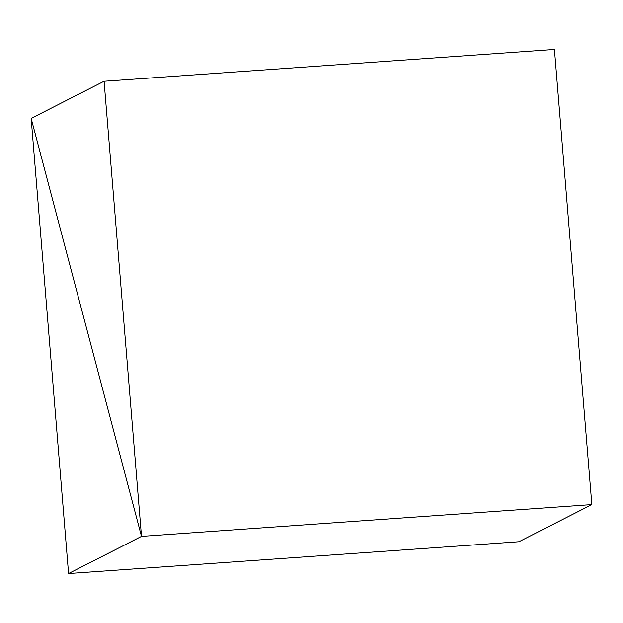 <?xml version="1.0" encoding="UTF-8"?>
<svg xmlns="http://www.w3.org/2000/svg" width="623" height="623" viewBox="0 0 623 623"><rect width="100%" height="100%" fill="white"/><g stroke="black" fill="none" stroke-linecap="round" stroke-linejoin="round"><path stroke-width="0.93" d="M141.499 536.387L591.85 504.583L141.499 536.387L104.08 81.255L31.15 118.417L141.499 536.387L31.15 118.417L104.08 81.255L554.431 49.458L104.08 81.255L141.499 536.387L31.15 118.417L68.569 573.542L518.92 541.745L68.569 573.542L141.499 536.387L591.85 504.583L141.499 536.387L68.569 573.542L31.15 118.417L141.499 536.387M554.431 49.458L591.85 504.583L518.92 541.745L591.85 504.583L554.431 49.458"/></g></svg>

